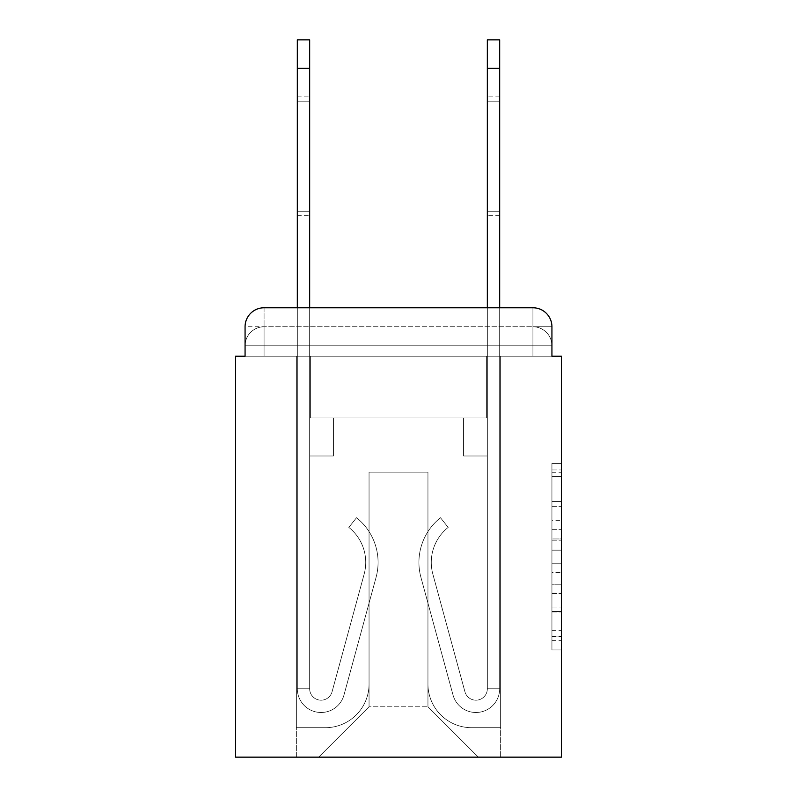 <?xml version="1.0" encoding="UTF-8"?>
<svg xmlns="http://www.w3.org/2000/svg" width="797" height="797" viewBox="0 0 797 797"><rect width="100%" height="100%" fill="white"/><g stroke="black" fill="none" stroke-linecap="round" stroke-linejoin="round"><path stroke-width="0.6" stroke-dasharray="3.98 2.99" d="M551.932 520.311L551.932 550.159L561.437 550.159L561.437 640.619L561.437 472.76L561.437 550.159L551.932 550.159L551.932 469.961L551.932 649.944L551.932 463.436L551.932 636.883L561.437 636.883L551.932 636.883L561.437 636.883L551.932 636.883L551.932 607.045L551.932 649.944L561.437 649.944L561.437 463.436L561.437 636.414L561.437 563.21L551.932 563.21L561.437 563.21L561.437 607.045L561.437 476.486L551.932 476.486L561.437 476.486L561.437 649.944L561.437 472.76L561.437 649.944L551.932 649.944L551.932 463.436L561.437 463.436L561.437 472.76L561.437 463.436L561.437 472.76L561.437 463.436L561.437 469.961L561.437 463.436L551.932 463.436L551.932 476.486L561.437 476.486L551.932 476.486L551.932 520.311L561.437 520.311M264.066 356.219L245.068 356.219L245.068 345.768L532.934 345.768L245.068 345.768L264.066 345.768L264.066 326.77L532.934 326.77L264.066 326.77L532.934 326.77L532.934 345.768L551.932 345.768L532.934 345.768L532.934 326.77L532.934 345.768L551.932 345.768L532.934 345.768L551.932 345.768L532.934 345.768L551.932 345.768L532.934 345.768L551.932 345.768L532.934 345.768L551.932 345.768L532.934 345.768L532.934 326.77L532.934 345.768L532.934 326.77L532.934 345.768L532.934 326.77L532.934 345.768L532.934 326.77L532.934 345.768L532.934 326.77L551.932 326.77L245.068 326.77A18.998 18.998 0 0 1 264.066 307.772A18.998 18.998 0 0 0 245.068 326.77L264.066 326.77A18.998 18.998 0 0 0 245.068 345.768L264.066 345.768L264.066 326.77A18.998 18.998 0 0 0 245.068 345.768L264.066 345.768L245.068 345.768L264.066 345.768L245.068 345.768L264.066 345.768L245.068 345.768L245.068 356.219L245.068 345.768L245.068 356.219L245.068 345.768L245.068 356.219L235.563 356.219L235.563 757.15L561.437 757.15L561.437 356.219L551.932 356.219L551.932 326.77A18.998 18.998 0 0 0 532.934 307.772L264.066 307.772A18.998 18.998 0 0 0 245.068 326.77L245.068 356.219L532.934 356.219L264.066 356.219L532.934 356.219L264.066 356.219L532.934 356.219L264.066 356.219L532.934 356.219L264.066 356.219L532.934 356.219L264.066 356.219L532.934 356.219L264.066 356.219L532.934 356.219L264.066 356.219L264.066 345.768L245.068 345.768L264.066 345.768L264.066 326.77A18.998 18.998 0 0 0 245.068 345.768A18.998 18.998 0 0 1 264.066 326.77A18.998 18.998 0 0 0 245.068 345.768A18.998 18.998 0 0 1 264.066 326.77L264.066 356.219L264.066 326.77L264.066 356.219L264.066 326.77L264.066 356.219L264.066 345.768L264.066 356.219L264.066 345.768L264.066 356.219L264.066 345.768L264.066 356.219L264.066 345.768L264.066 356.219L245.068 356.219L264.066 356.219M561.437 538.971L561.437 529.646L561.437 538.971L551.932 538.971L551.932 501.433L551.932 611.937L551.932 584.201L561.437 584.201L551.932 584.201L551.932 649.944L561.437 649.944L551.932 649.944L561.437 649.944L551.932 649.944L551.932 463.436L561.437 463.436L551.932 463.436L561.437 463.436L551.932 463.436L551.932 538.971L561.437 538.971M297.321 68.353L297.321 688.747L297.321 68.353L297.321 688.747L297.321 68.353L297.321 688.747L309.664 688.747L297.321 688.747A23.751 23.751 0 0 0 343.985 694.994A23.751 23.751 0 0 1 297.321 688.747A23.751 23.751 0 0 0 343.985 694.994A23.751 23.751 0 0 1 297.321 688.747L309.664 688.747L297.321 688.747A23.751 23.751 0 0 0 343.985 694.994A23.751 23.751 0 0 1 297.321 688.747A23.751 23.751 0 0 0 343.985 694.994A23.751 23.751 0 0 1 297.321 688.747L309.664 688.747L297.321 688.747A23.751 23.751 0 0 0 343.985 694.994A23.751 23.751 0 0 1 297.321 688.747A23.751 23.751 0 0 0 343.985 694.994A23.751 23.751 0 0 1 297.321 688.747L309.664 688.747L297.321 688.747A23.751 23.751 0 0 0 343.985 694.994A23.751 23.751 0 0 1 297.321 688.747A23.751 23.751 0 0 0 343.985 694.994A23.751 23.751 0 0 1 297.321 688.747L309.664 688.747L297.321 688.747A23.751 23.751 0 0 0 343.985 694.994A23.751 23.751 0 0 1 297.321 688.747A23.751 23.751 0 0 0 343.985 694.994A23.751 23.751 0 0 1 297.321 688.747A23.751 23.751 0 0 0 343.985 694.994A23.751 23.751 0 0 1 297.321 688.747A23.751 23.751 0 0 0 343.985 694.994L376.064 577.387A57.005 57.005 0 0 0 356.508 517.731A57.005 57.005 0 0 1 376.064 577.387A57.005 57.005 0 0 0 356.508 517.731A57.005 57.005 0 0 1 376.064 577.387A57.005 57.005 0 0 0 356.508 517.731A57.005 57.005 0 0 1 376.064 577.387A57.005 57.005 0 0 0 356.508 517.731A57.005 57.005 0 0 1 376.064 577.387A57.005 57.005 0 0 0 356.508 517.731A57.005 57.005 0 0 1 376.064 577.387A57.005 57.005 0 0 0 356.508 517.731A57.005 57.005 0 0 1 376.064 577.387A57.005 57.005 0 0 0 356.508 517.731A57.005 57.005 0 0 1 376.064 577.387A57.005 57.005 0 0 0 356.508 517.731A57.005 57.005 0 0 1 376.064 577.387A57.005 57.005 0 0 0 356.508 517.731A57.005 57.005 0 0 1 376.064 577.387A57.005 57.005 0 0 0 356.508 517.731A57.005 57.005 0 0 1 376.064 577.387A57.005 57.005 0 0 0 356.508 517.731A57.005 57.005 0 0 1 376.064 577.387A57.005 57.005 0 0 0 356.508 517.731L348.827 527.405A44.652 44.652 0 0 1 364.149 574.139L332.07 691.746A11.397 11.397 0 0 1 309.664 688.747L309.664 417.977L333.425 417.977L309.664 417.977L333.425 417.977L309.664 417.977L309.664 688.747A11.397 11.397 0 0 0 332.07 691.746L364.149 574.139A44.652 44.652 0 0 0 348.827 527.405L356.508 517.731L348.827 527.405A44.652 44.652 0 0 1 364.149 574.139L332.07 691.746A11.397 11.397 0 0 1 309.664 688.747L309.664 455.984L309.664 688.747A11.397 11.397 0 0 0 332.07 691.746L364.149 574.139A44.652 44.652 0 0 0 348.827 527.405L356.508 517.731L348.827 527.405A44.652 44.652 0 0 1 364.149 574.139L332.07 691.746L364.149 574.139A44.652 44.652 0 0 0 348.827 527.405A44.652 44.652 0 0 1 364.149 574.139L332.07 691.746L364.149 574.139A44.652 44.652 0 0 0 348.827 527.405A44.652 44.652 0 0 1 364.149 574.139L332.07 691.746L364.149 574.139A44.652 44.652 0 0 0 348.827 527.405A44.652 44.652 0 0 1 364.149 574.139L332.07 691.746L364.149 574.139A44.652 44.652 0 0 0 348.827 527.405A44.652 44.652 0 0 1 364.149 574.139L332.07 691.746L364.149 574.139A44.652 44.652 0 0 0 348.827 527.405A44.652 44.652 0 0 1 364.149 574.139L332.07 691.746L364.149 574.139A44.652 44.652 0 0 0 348.827 527.405A44.652 44.652 0 0 1 364.149 574.139L332.07 691.746L364.149 574.139A44.652 44.652 0 0 0 348.827 527.405A44.652 44.652 0 0 1 364.149 574.139L332.07 691.746A11.397 11.397 0 0 1 309.664 688.747L309.664 417.977L333.425 417.977L333.425 455.984L309.664 455.984L333.425 455.984L309.664 455.984L333.425 455.984L333.425 417.977L309.664 417.977L309.664 455.984L309.664 417.977L333.425 417.977L333.425 455.984L309.664 455.984L333.425 455.984L309.664 455.984L333.425 455.984L333.425 417.977L333.425 455.984L309.664 455.984L333.425 455.984L309.664 455.984L333.425 455.984L309.664 455.984L333.425 455.984L309.664 455.984L333.425 455.984L309.664 455.984L333.425 455.984L309.664 455.984L333.425 455.984L309.664 455.984L333.425 455.984L333.425 417.977L333.425 455.984L333.425 417.977L333.425 455.984L333.425 417.977L333.425 455.984L333.425 417.977L333.425 455.984L333.425 417.977L333.425 455.984L333.425 417.977L333.425 455.984L309.664 455.984L309.664 688.747A11.397 11.397 0 0 0 332.07 691.746A11.397 11.397 0 0 1 309.664 688.747A11.397 11.397 0 0 0 332.07 691.746A11.397 11.397 0 0 1 309.664 688.747A11.397 11.397 0 0 0 332.07 691.746A11.397 11.397 0 0 1 309.664 688.747A11.397 11.397 0 0 0 332.07 691.746A11.397 11.397 0 0 1 309.664 688.747A11.397 11.397 0 0 0 332.07 691.746A11.397 11.397 0 0 1 309.664 688.747A11.397 11.397 0 0 0 332.07 691.746A11.397 11.397 0 0 1 309.664 688.747A11.397 11.397 0 0 0 332.07 691.746A11.397 11.397 0 0 1 309.664 688.747A11.397 11.397 0 0 0 332.07 691.746L364.149 574.139A44.652 44.652 0 0 0 348.827 527.405L356.508 517.731A57.005 57.005 0 0 1 376.064 577.387L343.985 694.994A23.751 23.751 0 0 1 297.321 688.747L297.321 307.772L309.664 307.772L309.664 417.977L333.425 417.977L309.664 417.977L333.425 417.977L309.664 417.977L309.664 688.747A11.397 11.397 0 0 0 332.07 691.746A11.397 11.397 0 0 1 309.664 688.747A11.397 11.397 0 0 0 332.07 691.746L364.149 574.139A44.652 44.652 0 0 0 348.827 527.405A44.652 44.652 0 0 1 364.149 574.139A44.652 44.652 0 0 0 348.827 527.405L356.508 517.731A57.005 57.005 0 0 1 376.064 577.387L343.985 694.994A23.751 23.751 0 0 1 297.321 688.747L297.321 39.85L297.321 68.353L297.321 39.85L309.664 39.85L309.664 417.977L309.664 39.85L309.664 417.977L333.425 417.977L333.425 455.984L333.425 417.977L333.425 455.984L309.664 455.984L309.664 688.747L297.321 688.747L297.321 39.85L309.664 39.85L309.664 417.977L333.425 417.977L309.664 417.977L309.664 455.984L309.664 39.85L309.664 417.977L333.425 417.977L309.664 417.977L333.425 417.977L333.425 455.984L309.664 455.984L309.664 688.747L297.321 688.747L297.321 39.85L297.321 68.353L297.321 39.85L309.664 39.85L297.321 39.85L297.321 68.353L297.321 39.85L309.664 39.85L297.321 39.85L297.321 68.353L309.664 68.353L309.664 39.85L297.321 39.85L309.664 39.85L297.321 39.85L297.321 68.353L309.664 68.353L309.664 688.747A11.397 11.397 0 0 0 332.07 691.746L364.149 574.139A44.652 44.652 0 0 0 348.827 527.405L356.508 517.731A57.005 57.005 0 0 1 376.064 577.387L343.985 694.994A23.751 23.751 0 0 1 297.321 688.747L297.321 68.353L309.664 68.353L309.664 39.85L297.321 39.85L297.321 68.353L309.664 68.353L309.664 417.977L309.664 39.85L297.321 39.85L309.664 39.85L297.321 39.85L297.321 68.353L309.664 68.353L309.664 417.977L333.425 417.977L333.425 455.984L309.664 455.984L309.664 417.977L333.425 417.977L309.664 417.977L309.664 688.747A11.397 11.397 0 0 0 332.07 691.746A11.397 11.397 0 0 1 309.664 688.747L297.321 688.747L297.321 68.353L309.664 68.353L309.664 417.977L333.425 417.977L309.664 417.977L333.425 417.977L333.425 455.984L309.664 455.984L309.664 688.747L297.321 688.747L297.321 68.353L309.664 68.353L309.664 455.984L309.664 417.977L333.425 417.977L333.425 455.984L333.425 417.977L309.664 417.977L333.425 417.977L309.664 417.977L309.664 688.747A11.397 11.397 0 0 0 332.07 691.746L364.149 574.139A44.652 44.652 0 0 0 348.827 527.405A44.652 44.652 0 0 1 364.149 574.139A44.652 44.652 0 0 0 348.827 527.405L356.508 517.731A57.005 57.005 0 0 1 376.064 577.387L343.985 694.994A23.751 23.751 0 0 1 297.321 688.747L297.321 68.353L309.664 68.353L309.664 417.977L333.425 417.977L333.425 455.984L333.425 417.977L333.425 455.984L309.664 455.984L309.664 688.747A11.397 11.397 0 0 0 332.07 691.746L364.149 574.139A44.652 44.652 0 0 0 348.827 527.405L356.508 517.731A57.005 57.005 0 0 1 376.064 577.387L343.985 694.994A23.751 23.751 0 0 1 297.321 688.747L297.321 68.353L309.664 68.353M499.679 68.353L499.679 688.747L499.679 68.353L499.679 688.747L499.679 68.353L499.679 688.747L487.336 688.747L499.679 688.747A23.751 23.751 0 0 1 453.015 694.994A23.751 23.751 0 0 0 499.679 688.747A23.751 23.751 0 0 1 453.015 694.994A23.751 23.751 0 0 0 499.679 688.747L487.336 688.747L499.679 688.747A23.751 23.751 0 0 1 453.015 694.994A23.751 23.751 0 0 0 499.679 688.747A23.751 23.751 0 0 1 453.015 694.994A23.751 23.751 0 0 0 499.679 688.747L487.336 688.747L499.679 688.747A23.751 23.751 0 0 1 453.015 694.994A23.751 23.751 0 0 0 499.679 688.747A23.751 23.751 0 0 1 453.015 694.994A23.751 23.751 0 0 0 499.679 688.747L487.336 688.747L499.679 688.747A23.751 23.751 0 0 1 453.015 694.994A23.751 23.751 0 0 0 499.679 688.747A23.751 23.751 0 0 1 453.015 694.994A23.751 23.751 0 0 0 499.679 688.747L487.336 688.747L499.679 688.747A23.751 23.751 0 0 1 453.015 694.994A23.751 23.751 0 0 0 499.679 688.747A23.751 23.751 0 0 1 453.015 694.994A23.751 23.751 0 0 0 499.679 688.747A23.751 23.751 0 0 1 453.015 694.994A23.751 23.751 0 0 0 499.679 688.747A23.751 23.751 0 0 1 453.015 694.994A23.751 23.751 0 0 0 499.679 688.747A23.751 23.751 0 0 1 453.015 694.994L420.936 577.387A57.005 57.005 0 0 1 440.492 517.731A57.005 57.005 0 0 0 420.936 577.387A57.005 57.005 0 0 1 440.492 517.731A57.005 57.005 0 0 0 420.936 577.387A57.005 57.005 0 0 1 440.492 517.731A57.005 57.005 0 0 0 420.936 577.387A57.005 57.005 0 0 1 440.492 517.731A57.005 57.005 0 0 0 420.936 577.387A57.005 57.005 0 0 1 440.492 517.731A57.005 57.005 0 0 0 420.936 577.387A57.005 57.005 0 0 1 440.492 517.731A57.005 57.005 0 0 0 420.936 577.387A57.005 57.005 0 0 1 440.492 517.731A57.005 57.005 0 0 0 420.936 577.387A57.005 57.005 0 0 1 440.492 517.731A57.005 57.005 0 0 0 420.936 577.387A57.005 57.005 0 0 1 440.492 517.731A57.005 57.005 0 0 0 420.936 577.387A57.005 57.005 0 0 1 440.492 517.731A57.005 57.005 0 0 0 420.936 577.387A57.005 57.005 0 0 1 440.492 517.731A57.005 57.005 0 0 0 420.936 577.387A57.005 57.005 0 0 1 440.492 517.731A57.005 57.005 0 0 0 420.936 577.387A57.005 57.005 0 0 1 440.492 517.731L448.173 527.405A44.652 44.652 0 0 0 432.851 574.139L464.93 691.746A11.397 11.397 0 0 0 487.336 688.747L487.336 417.977L463.575 417.977L487.336 417.977L463.575 417.977L487.336 417.977L487.336 688.747A11.397 11.397 0 0 1 464.93 691.746L432.851 574.139A44.652 44.652 0 0 1 448.173 527.405L440.492 517.731L448.173 527.405A44.652 44.652 0 0 0 432.851 574.139L464.93 691.746L432.851 574.139A44.652 44.652 0 0 1 448.173 527.405A44.652 44.652 0 0 0 432.851 574.139L464.93 691.746L432.851 574.139A44.652 44.652 0 0 1 448.173 527.405A44.652 44.652 0 0 0 432.851 574.139L464.93 691.746L432.851 574.139A44.652 44.652 0 0 1 448.173 527.405A44.652 44.652 0 0 0 432.851 574.139L464.93 691.746L432.851 574.139A44.652 44.652 0 0 1 448.173 527.405A44.652 44.652 0 0 0 432.851 574.139L464.93 691.746L432.851 574.139A44.652 44.652 0 0 1 448.173 527.405A44.652 44.652 0 0 0 432.851 574.139L464.93 691.746L432.851 574.139A44.652 44.652 0 0 1 448.173 527.405A44.652 44.652 0 0 0 432.851 574.139L464.93 691.746L432.851 574.139A44.652 44.652 0 0 1 448.173 527.405A44.652 44.652 0 0 0 432.851 574.139L464.93 691.746L432.851 574.139A44.652 44.652 0 0 1 448.173 527.405A44.652 44.652 0 0 0 432.851 574.139L464.93 691.746L432.851 574.139A44.652 44.652 0 0 1 448.173 527.405A44.652 44.652 0 0 0 432.851 574.139L464.93 691.746A11.397 11.397 0 0 0 487.336 688.747L487.336 455.984L487.336 688.747A11.397 11.397 0 0 1 464.93 691.746A11.397 11.397 0 0 0 487.336 688.747A11.397 11.397 0 0 1 464.93 691.746A11.397 11.397 0 0 0 487.336 688.747L487.336 455.984L487.336 688.747A11.397 11.397 0 0 1 464.93 691.746A11.397 11.397 0 0 0 487.336 688.747A11.397 11.397 0 0 1 464.93 691.746A11.397 11.397 0 0 0 487.336 688.747A11.397 11.397 0 0 1 464.93 691.746A11.397 11.397 0 0 0 487.336 688.747A11.397 11.397 0 0 1 464.93 691.746A11.397 11.397 0 0 0 487.336 688.747A11.397 11.397 0 0 1 464.93 691.746A11.397 11.397 0 0 0 487.336 688.747A11.397 11.397 0 0 1 464.93 691.746A11.397 11.397 0 0 0 487.336 688.747A11.397 11.397 0 0 1 464.93 691.746A11.397 11.397 0 0 0 487.336 688.747L487.336 455.984L463.575 455.984L487.336 455.984L463.575 455.984L463.575 417.977L463.575 455.984L487.336 455.984L487.336 417.977L463.575 417.977L487.336 417.977L463.575 417.977L487.336 417.977L487.336 455.984L463.575 455.984L487.336 455.984L463.575 455.984L463.575 417.977L463.575 455.984L487.336 455.984L463.575 455.984L487.336 455.984L463.575 455.984L487.336 455.984L463.575 455.984L487.336 455.984L463.575 455.984L487.336 455.984L463.575 455.984L487.336 455.984L463.575 455.984L487.336 455.984L463.575 455.984L487.336 455.984L463.575 455.984L463.575 417.977L463.575 455.984L463.575 417.977L463.575 455.984L463.575 417.977L463.575 455.984L463.575 417.977L463.575 455.984L463.575 417.977L463.575 455.984L463.575 417.977L463.575 455.984L463.575 417.977L463.575 455.984L463.575 417.977L463.575 455.984L487.336 455.984L487.336 307.772L499.679 307.772L499.679 688.747L499.679 39.85L499.679 68.353L499.679 39.85L487.336 39.85L487.336 417.977L463.575 417.977L487.336 417.977L463.575 417.977L487.336 417.977L487.336 688.747A11.397 11.397 0 0 1 464.93 691.746A11.397 11.397 0 0 0 487.336 688.747A11.397 11.397 0 0 1 464.93 691.746L432.851 574.139A44.652 44.652 0 0 1 448.173 527.405A44.652 44.652 0 0 0 432.851 574.139A44.652 44.652 0 0 1 448.173 527.405L440.492 517.731A57.005 57.005 0 0 0 420.936 577.387L453.015 694.994A23.751 23.751 0 0 0 499.679 688.747L499.679 39.85L487.336 39.85L487.336 417.977L487.336 39.85L487.336 417.977L463.575 417.977L463.575 455.984L463.575 417.977L463.575 455.984L487.336 455.984L487.336 688.747L499.679 688.747L499.679 39.85L499.679 68.353L499.679 39.85L487.336 39.85L487.336 417.977L463.575 417.977L487.336 417.977L487.336 455.984L487.336 39.85L499.679 39.85L499.679 68.353L499.679 39.85L487.336 39.85L499.679 39.85L499.679 68.353L499.679 39.85L487.336 39.85L499.679 39.85L499.679 68.353L487.336 68.353L487.336 417.977L463.575 417.977L487.336 417.977L463.575 417.977L463.575 455.984L487.336 455.984L487.336 688.747L499.679 688.747L499.679 68.353L487.336 68.353L487.336 39.85L499.679 39.85L487.336 39.85L499.679 39.85L499.679 68.353L487.336 68.353L487.336 688.747A11.397 11.397 0 0 1 464.93 691.746L432.851 574.139A44.652 44.652 0 0 1 448.173 527.405L440.492 517.731A57.005 57.005 0 0 0 420.936 577.387L453.015 694.994A23.751 23.751 0 0 0 499.679 688.747L499.679 68.353L487.336 68.353L487.336 417.977L487.336 68.353L487.336 417.977L463.575 417.977L463.575 455.984L487.336 455.984L487.336 417.977L463.575 417.977L487.336 417.977L487.336 688.747A11.397 11.397 0 0 1 464.93 691.746A11.397 11.397 0 0 0 487.336 688.747L499.679 688.747L499.679 68.353L487.336 68.353L487.336 417.977L463.575 417.977L487.336 417.977L463.575 417.977L463.575 455.984L487.336 455.984L487.336 688.747L499.679 688.747L499.679 68.353L487.336 68.353L487.336 455.984L487.336 417.977L463.575 417.977L463.575 455.984L463.575 417.977L487.336 417.977L463.575 417.977L487.336 417.977L487.336 688.747A11.397 11.397 0 0 1 464.93 691.746L432.851 574.139A44.652 44.652 0 0 1 448.173 527.405A44.652 44.652 0 0 0 432.851 574.139A44.652 44.652 0 0 1 448.173 527.405L440.492 517.731A57.005 57.005 0 0 0 420.936 577.387L453.015 694.994A23.751 23.751 0 0 0 499.679 688.747L499.679 68.353L487.336 68.353M551.932 356.219L551.932 345.768L551.932 356.219L551.932 345.768L551.932 356.219L551.932 345.768L551.932 356.219L532.934 356.219L551.932 356.219L532.934 356.219L551.932 356.219L532.934 356.219L551.932 356.219L532.934 356.219L551.932 356.219L532.934 356.219L551.932 356.219L532.934 356.219L551.932 356.219L532.934 356.219L551.932 356.219L551.932 326.77A18.998 18.998 0 0 0 532.934 307.772L264.066 307.772L264.066 326.77L264.066 307.772A18.998 18.998 0 0 0 245.068 326.77L245.068 356.219M427.949 683.995A43.705 43.705 0 0 0 471.655 727.701A43.705 43.705 0 0 1 427.949 683.995L427.949 472.133L427.949 683.995A43.705 43.705 0 0 0 471.655 727.701L500.636 727.701L471.655 727.701A43.705 43.705 0 0 1 427.949 683.995L427.949 472.133L369.051 472.133L427.949 472.133L427.949 683.995A43.705 43.705 0 0 0 471.655 727.701L500.636 727.701L471.655 727.701A43.705 43.705 0 0 1 427.949 683.995L427.949 472.133L369.051 472.133L369.051 683.995L369.051 472.133L427.949 472.133L427.949 683.995A43.705 43.705 0 0 0 471.655 727.701L500.636 727.701L471.655 727.701A43.705 43.705 0 0 1 427.949 683.995L427.949 472.133L369.051 472.133L369.051 683.995A43.705 43.705 0 0 1 325.345 727.701A43.705 43.705 0 0 0 369.051 683.995L369.051 472.133L427.949 472.133L427.949 683.995A43.705 43.705 0 0 0 471.655 727.701L500.636 727.701L471.655 727.701A43.705 43.705 0 0 1 427.949 683.995L427.949 472.133L369.051 472.133L369.051 683.995A43.705 43.705 0 0 1 325.345 727.701L296.364 727.701L325.345 727.701A43.705 43.705 0 0 0 369.051 683.995L369.051 472.133L427.949 472.133L427.949 683.995A43.705 43.705 0 0 0 471.655 727.701L500.636 727.701L471.655 727.701A43.705 43.705 0 0 1 427.949 683.995L427.949 472.133L369.051 472.133L369.051 683.995A43.705 43.705 0 0 1 325.345 727.701L296.364 727.701L325.345 727.701A43.705 43.705 0 0 0 369.051 683.995L369.051 472.133L427.949 472.133L427.949 683.995M296.364 356.219L296.364 727.701L325.345 727.701A43.705 43.705 0 0 0 369.051 683.995A43.705 43.705 0 0 1 325.345 727.701L296.364 727.701L296.364 356.219L310.621 356.219L310.621 417.977L486.379 417.977L310.621 417.977L486.379 417.977L310.621 417.977L486.379 417.977L310.621 417.977L486.379 417.977L310.621 417.977L486.379 417.977L310.621 417.977L486.379 417.977L310.621 417.977L486.379 417.977L310.621 417.977L310.621 356.219L296.364 356.219L296.364 727.701L296.364 356.219L310.621 356.219L310.621 417.977L310.621 356.219L296.364 356.219L296.364 727.701L296.364 356.219L310.621 356.219L310.621 417.977L310.621 356.219L296.364 356.219L296.364 727.701L296.364 356.219L310.621 356.219L310.621 417.977L310.621 356.219L296.364 356.219L296.364 727.701L296.364 356.219L310.621 356.219L310.621 417.977L310.621 356.219L296.364 356.219L296.364 727.701L325.345 727.701A43.705 43.705 0 0 0 369.051 683.995L369.051 472.133L369.051 683.995A43.705 43.705 0 0 1 325.345 727.701A43.705 43.705 0 0 0 369.051 683.995L369.051 472.133L427.949 472.133L369.051 472.133L369.051 683.995A43.705 43.705 0 0 1 325.345 727.701L296.364 727.701L296.364 356.219L310.621 356.219L310.621 417.977L310.621 356.219L296.364 356.219L296.364 757.15L318.69 757.15L296.364 757.15L296.364 356.219L310.621 356.219L310.621 417.977L310.621 356.219L296.364 356.219M486.379 356.219L486.379 417.977L486.379 356.219L500.636 356.219L500.636 727.701L471.655 727.701L500.636 727.701L500.636 356.219L486.379 356.219L486.379 417.977L486.379 356.219L500.636 356.219L500.636 727.701L500.636 356.219L486.379 356.219L486.379 417.977L486.379 356.219L500.636 356.219L500.636 727.701L500.636 356.219L486.379 356.219L486.379 417.977L486.379 356.219L500.636 356.219L500.636 727.701L500.636 356.219L486.379 356.219L486.379 417.977L486.379 356.219L500.636 356.219L500.636 727.701L500.636 356.219L486.379 356.219L486.379 417.977L486.379 356.219L500.636 356.219L500.636 727.701L500.636 356.219L486.379 356.219L486.379 417.977L486.379 356.219L500.636 356.219L500.636 757.15L318.69 757.15L500.636 757.15L500.636 356.219L486.379 356.219M427.949 472.133L427.949 706.8L427.949 472.133L369.051 472.133L369.051 706.8L427.949 706.8L369.051 706.8L369.051 472.133L369.051 706.8L318.69 757.15L369.051 706.8L318.69 757.15L369.051 706.8L369.051 472.133L427.949 472.133L427.949 706.8L478.31 757.15L427.949 706.8L478.31 757.15L427.949 706.8L427.949 472.133L369.051 472.133L427.949 472.133M532.934 307.772A18.998 18.998 0 0 1 551.932 326.77A18.998 18.998 0 0 0 532.934 307.772L532.934 356.219L532.934 307.772M551.932 550.159L561.437 550.159L551.932 550.159M551.932 469.961L551.932 463.436L551.932 469.961L561.437 469.961L551.932 469.961M551.932 611.478L551.932 572.535L551.932 611.478L561.437 611.478L551.932 611.478M551.932 572.535L551.932 563.21L561.437 563.21L551.932 563.21L551.932 572.535L561.437 572.535L551.932 572.535M551.932 501.433L551.932 476.486L551.932 501.433L561.437 501.433L551.932 501.433M551.932 463.436L561.437 463.436L551.932 463.436L551.932 472.76L551.932 463.436L561.437 463.436M551.932 649.944L561.437 649.944L551.932 649.944L551.932 640.619L551.932 649.944M309.664 211.255L309.664 96.855L309.664 215.608L309.664 101.209L297.321 101.209L297.321 96.855L297.321 101.209L309.664 101.209L309.664 215.608L309.664 101.209L297.321 101.209L297.321 96.855L297.321 101.209L309.664 101.209L309.664 215.608L309.664 101.209L297.321 101.209L297.321 96.855L297.321 101.209L309.664 101.209L309.664 215.608L309.664 101.209L297.321 101.209L297.321 96.855L297.321 101.209L309.664 101.209L309.664 215.608L309.664 101.209L297.321 101.209L297.321 96.855L297.321 101.209L309.664 101.209L309.664 215.608L309.664 101.209L297.321 101.209L297.321 96.855L297.321 101.209L309.664 101.209L309.664 215.608L309.664 211.255L297.321 211.255L297.321 96.855L297.321 101.209L309.664 101.209L297.321 101.209L297.321 215.608L297.321 211.255L309.664 211.255L297.321 211.255L297.321 101.209L297.321 215.608L297.321 211.255L309.664 211.255L297.321 211.255L297.321 101.209L297.321 215.608L297.321 211.255L309.664 211.255L297.321 211.255L297.321 101.209L297.321 215.608L297.321 211.255L309.664 211.255L297.321 211.255L297.321 101.209L297.321 215.608L297.321 211.255L309.664 211.255L297.321 211.255L297.321 101.209L297.321 215.608L297.321 211.255L309.664 211.255L297.321 211.255L297.321 101.209L297.321 215.608L297.321 211.255L309.664 211.255M487.336 211.255L487.336 96.855L487.336 215.608L487.336 101.209L499.679 101.209L499.679 96.855L499.679 101.209L487.336 101.209L487.336 215.608L487.336 101.209L499.679 101.209L499.679 96.855L499.679 101.209L487.336 101.209L487.336 215.608L487.336 101.209L499.679 101.209L499.679 96.855L499.679 101.209L487.336 101.209L487.336 215.608L487.336 101.209L499.679 101.209L499.679 96.855L499.679 101.209L487.336 101.209L487.336 215.608L487.336 101.209L499.679 101.209L499.679 96.855L499.679 101.209L487.336 101.209L487.336 215.608L487.336 101.209L499.679 101.209L499.679 96.855L499.679 101.209L487.336 101.209L487.336 215.608L487.336 211.255L499.679 211.255L499.679 96.855L499.679 101.209L487.336 101.209L499.679 101.209L499.679 215.608L499.679 211.255L487.336 211.255L499.679 211.255L499.679 101.209L499.679 215.608L499.679 211.255L487.336 211.255L499.679 211.255L499.679 101.209L499.679 215.608L499.679 211.255L487.336 211.255L499.679 211.255L499.679 101.209L499.679 215.608L499.679 211.255L487.336 211.255L499.679 211.255L499.679 101.209L499.679 215.608L499.679 211.255L487.336 211.255L499.679 211.255L499.679 101.209L499.679 215.608L499.679 211.255L487.336 211.255L499.679 211.255L499.679 101.209L499.679 215.608L499.679 211.255L487.336 211.255M499.679 39.85L487.336 39.85L499.679 39.85M532.934 356.219L532.934 345.768L532.934 356.219M551.932 607.045L561.437 607.045L551.932 607.045M551.932 593.058L561.437 593.058M551.932 506.324L561.437 506.324L551.932 506.324M551.932 472.76L561.437 472.76M551.932 640.619L561.437 640.619M551.932 630.357L561.437 630.357M551.932 483.012L561.437 483.012M551.932 540.834L561.437 540.834L551.932 540.834M551.932 593.526L561.437 593.526L551.932 593.526M551.932 611.937L561.437 611.937L551.932 611.937M551.932 529.646L561.437 529.646L551.932 529.646M551.932 345.768A18.998 18.998 0 0 0 532.934 326.77A18.998 18.998 0 0 1 551.932 345.768A18.998 18.998 0 0 0 532.934 326.77A18.998 18.998 0 0 1 551.932 345.768A18.998 18.998 0 0 0 532.934 326.77A18.998 18.998 0 0 1 551.932 345.768M551.932 636.414L561.437 636.414M551.932 636.883L561.437 636.883M551.932 476.486L561.437 476.486M297.321 215.608L309.664 215.608M297.321 96.855L309.664 96.855M499.679 215.608L487.336 215.608M499.679 96.855L487.336 96.855"/><path stroke-width="1.2" d="M245.068 326.77L245.068 356.219L245.068 326.77A18.998 18.998 0 0 1 264.066 307.772L297.321 307.772L297.321 39.85L309.664 39.85L309.664 307.772L487.336 307.772L487.336 39.85L499.679 39.85L499.679 68.353L487.336 68.353M551.932 356.219L551.932 326.77L551.932 356.219L561.437 356.219L561.437 757.15L235.563 757.15L235.563 356.219L245.068 356.219M551.932 326.77A18.998 18.998 0 0 0 532.934 307.772L264.066 307.772M499.679 68.353L499.679 307.772L532.934 307.772M297.321 68.353L309.664 68.353"/></g></svg>
